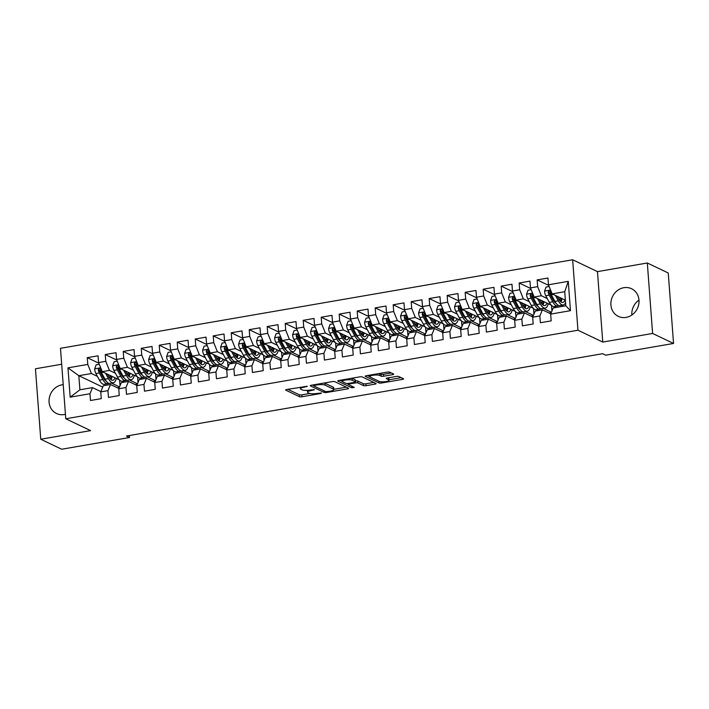 <?xml version="1.0" encoding="UTF-8"?>
<svg xmlns="http://www.w3.org/2000/svg" width="709" height="709" viewBox="0 0 709 709"><rect width="100%" height="100%" fill="white"/><g stroke="black" fill="none" stroke-linecap="round" stroke-linejoin="round"><path stroke-width="1.06" d="M307.316 386.281L286.782 389.48A1.932 0.452 175.7 0 0 285.621 389.985A1.932 0.452 175.7 0 0 285.771 390.154L299.473 396.694A1.932 0.452 175.7 0 0 302.007 396.756L320.769 393.504L321.478 393.043L317.277 393.415A6.168 1.453 175.7 0 1 309.186 393.229L308.052 392.689A6.168 1.453 175.7 0 1 307.546 392.174A6.168 1.453 175.7 0 1 311.269 390.544L314.397 389.658L310.196 390.039A6.168 1.453 175.7 0 1 302.114 389.853L300.971 389.303A6.168 1.453 175.7 0 1 300.465 388.789A6.168 1.453 175.7 0 1 304.188 387.167L307.316 386.281M623.831 287.694A15.323 13.781 -64.5 0 0 611.158 300.722A15.323 13.781 -64.5 0 0 618.345 316.382A15.323 13.781 -64.5 0 0 626.065 317.402A15.323 13.781 -64.5 0 0 638.738 304.383A15.323 13.781 -64.5 0 0 631.551 288.723A15.323 13.781 -64.5 0 0 623.831 287.694M638.986 300.084A15.323 13.781 -64.5 0 0 631.852 315.018M63.216 384.677A15.323 13.781 -64.5 0 0 61.993 384.827A15.323 13.781 -64.5 0 0 49.329 397.855A15.323 13.781 -64.5 0 0 56.507 413.515A15.323 13.781 -64.5 0 0 64.227 414.535A15.323 13.781 -64.5 0 0 65.441 414.269M392.564 374.68A1.932 0.452 175.7 0 0 393.734 374.175A1.932 0.452 175.7 0 0 393.575 374.015L389.728 372.181A1.932 0.452 175.7 0 0 387.203 372.119L366.358 375.726A1.932 0.452 175.7 0 0 365.197 376.231A1.932 0.452 175.7 0 0 365.357 376.39L379.058 382.94A1.932 0.452 175.7 0 0 381.584 382.993L402.428 379.395A1.932 0.452 175.7 0 0 403.589 378.881A1.932 0.452 175.7 0 0 403.43 378.721L398.786 376.506A1.932 0.452 175.7 0 0 396.26 376.444L387.336 377.986A1.932 0.452 175.7 0 0 386.175 378.5A1.932 0.452 175.7 0 0 386.334 378.659L388.638 379.758A5.158 1.214 175.7 0 1 389.055 380.184A5.158 1.214 175.7 0 1 384.996 381.69A5.158 1.214 175.7 0 1 379.191 381.389L370.169 377.082A5.158 1.214 175.7 0 1 369.743 376.656A5.158 1.214 175.7 0 1 373.811 375.158A5.158 1.214 175.7 0 1 379.616 375.451L381.123 376.169A1.932 0.452 175.7 0 0 383.649 376.222L392.564 374.68L392.476 373.492M652.608 333.46L647.317 262.995L597.465 271.618L602.765 342.075L652.608 333.46L673.55 343.457L605.708 355.182L602.606 353.702L126.432 436.026L129.534 437.506L129.384 435.512M602.765 342.075L577.95 330.226L65.777 418.771L60.487 348.305L572.65 259.76L577.95 330.226M61.683 364.24L35.45 368.777L40.75 439.234L90.592 430.62L65.777 418.771M40.75 439.234L61.683 449.24L129.534 437.506M334.79 381.672A1.932 0.452 175.7 0 0 332.264 381.619L311.419 385.217A1.932 0.452 175.7 0 0 310.258 385.731A1.932 0.452 175.7 0 0 310.418 385.891L324.119 392.432A1.932 0.452 175.7 0 0 326.645 392.494L347.49 388.887A1.932 0.452 175.7 0 0 348.651 388.381A1.932 0.452 175.7 0 0 348.491 388.222L334.79 381.672M338.893 380.476L359.738 376.869A1.932 0.452 175.7 0 1 362.264 376.931L375.965 383.472A1.932 0.452 175.7 0 1 376.116 383.631A1.932 0.452 175.7 0 1 374.955 384.136L366.039 385.678A1.932 0.452 175.7 0 1 363.513 385.625L357.956 382.966A1.932 0.452 175.7 0 0 355.422 382.913L349.51 383.932A1.932 0.452 175.7 0 0 348.349 384.446A1.932 0.452 175.7 0 0 348.5 384.606L354.287 387.371L351.815 387.796L337.883 381.141A1.932 0.452 175.7 0 1 337.732 380.981A1.932 0.452 175.7 0 1 338.893 380.476M102.734 387.114L78.841 375.699L79.904 389.79L70.173 397.173L89.972 393.752L90.477 400.514L101.272 398.644L100.767 391.882L107.963 390.641L108.477 397.403L119.272 395.533L118.757 388.771L125.963 387.531L126.468 394.293L137.262 392.423L136.757 385.661L143.954 384.42L144.468 391.182L155.262 389.312L154.757 382.55L161.953 381.309L162.458 388.071L173.262 386.201L172.748 379.439L179.944 378.198L180.458 384.96L191.253 383.09L190.748 376.328L197.944 375.088L198.449 381.85L209.252 379.98L208.738 373.218L215.944 371.977L216.449 378.73L227.243 376.869L226.738 370.107L233.935 368.866L234.449 375.619L245.243 373.758L244.738 366.996L251.934 365.755L252.439 372.509L263.234 370.647L262.729 363.885L269.925 362.645L270.439 369.398L281.234 367.537L280.729 360.775L287.925 359.525L288.43 366.287L299.233 364.426L298.719 357.664L305.916 356.414L306.43 363.176L317.224 361.315L316.719 354.553L323.916 353.304L324.421 360.066L335.224 358.205L334.71 351.442L341.915 350.193L342.42 356.955L353.215 355.085L352.71 348.332L359.906 347.082L360.42 353.844L371.215 351.974L370.71 345.221L377.906 343.971L378.411 350.733L389.206 348.863L388.7 342.11L395.897 340.861L396.411 347.623L407.205 345.753L406.7 338.999L413.896 337.75L414.402 344.512L425.205 342.642L424.691 335.88L431.896 334.639L432.401 341.401L443.196 339.531L442.691 332.769L449.887 331.528L450.392 338.29L461.196 336.421L460.682 329.658L467.887 328.418L468.392 335.18L479.187 333.31L478.681 326.548L485.878 325.307L486.392 332.069L497.186 330.199L496.681 323.437L503.877 322.196L504.383 328.958L515.186 327.088L514.672 320.326L521.868 319.085L522.382 325.848L533.177 323.978L532.672 317.215L539.868 315.975L540.373 322.737L551.177 320.867L550.663 314.105L553.197 307.972L565.791 305.792L564.736 291.7L552.134 293.881L565.374 300.199M70.173 397.173L67.967 367.847L87.765 364.426L91.434 373.528L97.408 376.373M98.817 363.185L87.251 357.664L87.765 364.426M87.251 357.664L98.055 355.803L98.56 362.556L105.756 361.315L109.434 370.417L115.399 373.262M116.808 360.075L105.251 354.553L105.756 361.315M105.251 354.553L116.046 352.683L116.56 359.445L123.756 358.205L127.434 367.306L133.398 370.151M134.807 356.964L123.251 351.442L123.756 358.205M123.251 351.442L134.045 349.572L134.55 356.335L141.747 355.094L145.425 364.187L151.389 367.04M152.798 353.853L141.242 348.332L141.747 355.094M141.242 348.332L152.036 346.462L152.55 353.224L159.747 351.983L163.424 361.076L169.389 363.93M170.798 350.742L159.241 345.221L159.747 351.983M159.241 345.221L170.036 343.351L170.541 350.113L177.746 348.872L181.415 357.965L187.38 360.819M188.798 347.632L177.232 342.11L177.746 348.872M177.232 342.11L188.036 340.24L188.541 347.002L195.737 345.762L199.415 354.854L205.38 357.708M206.789 344.521L195.232 338.999L195.737 345.762M195.232 338.999L206.027 337.129L206.541 343.892L213.737 342.651L217.406 351.744L223.379 354.597M224.788 341.41L213.223 335.889L213.737 342.651M213.223 335.889L224.026 334.019L224.531 340.781L231.728 339.54L235.406 348.633L241.37 351.487M242.779 338.299L231.223 332.778L231.728 339.54M231.223 332.778L242.017 330.908L242.531 337.67L249.728 336.421L253.405 345.522L259.37 348.376M260.779 335.189L249.222 329.667L249.728 336.421M249.222 329.667L260.017 327.797L260.522 334.559L267.727 333.31L271.396 342.412L277.361 345.265M278.77 332.069L267.213 326.557L267.727 333.31M267.213 326.557L278.017 324.687L278.522 331.449L285.718 330.199L289.396 339.301L295.361 342.155M296.77 328.958L285.213 323.446L285.718 330.199M285.213 323.446L296.007 321.576L296.513 328.338L303.718 327.088L307.387 336.19L313.351 339.035M314.769 325.848L303.204 320.335L303.718 327.088M303.204 320.335L314.007 318.465L314.512 325.227L321.709 323.978L325.387 333.079L331.351 335.924M332.76 322.737L321.204 317.215L321.709 323.978M321.204 317.215L331.998 315.354L332.512 322.116L339.708 320.867L343.378 329.969L349.351 332.813M350.76 319.626L339.194 314.105L339.708 320.867M339.194 314.105L349.998 312.244L350.503 319.006L357.699 317.756L361.377 326.858L367.342 329.703M368.751 316.515L357.194 310.994L357.699 317.756M357.194 310.994L367.989 309.133L368.503 315.895L375.699 314.645L379.377 323.747L385.341 326.592M386.751 313.405L375.194 307.883L375.699 314.645M375.194 307.883L385.988 306.022L386.494 312.775L393.699 311.535L397.368 320.636L403.332 323.481M404.742 310.294L393.185 304.773L393.699 311.535M393.185 304.773L403.988 302.911L404.493 309.665L411.69 308.424L415.368 317.526L421.332 320.371M422.741 307.183L411.185 301.662L411.69 308.424M411.185 301.662L421.979 299.801L422.484 306.554L429.689 305.313L433.359 314.415L439.332 317.26M440.741 304.072L429.175 298.551L429.689 305.313M429.175 298.551L439.979 296.69L440.484 303.443L447.68 302.202L451.358 311.304L457.323 314.149M458.732 300.962L447.175 295.44L447.68 302.202M447.175 295.44L457.97 293.57L458.484 300.332L465.68 299.092L469.349 308.193L475.322 311.038M476.732 297.851L465.166 292.33L465.68 299.092M465.166 292.33L475.969 290.46L476.475 297.222L483.671 295.981L487.349 305.074L493.313 307.928M494.722 294.74L483.166 289.219L483.671 295.981M483.166 289.219L493.96 287.349L494.474 294.111L501.671 292.87L505.349 301.963L511.313 304.817M512.722 291.629L501.166 286.108L501.671 292.87M501.166 286.108L511.96 284.238L512.465 291L519.67 289.759L523.339 298.852L529.304 301.706M530.713 288.519L519.156 282.997L519.67 289.759M519.156 282.997L529.96 281.127L530.465 287.889L537.661 286.649L541.339 295.742L547.304 298.595M548.713 285.408L537.156 279.887L537.661 286.649M537.156 279.887L547.951 278.017L548.465 284.779L568.255 281.358L570.461 310.684L550.663 314.105M550.778 313.839L542.394 309.833L535.198 311.083L532.672 317.215M539.868 315.975L542.394 309.833M548.465 284.779L552.134 293.881M568.255 281.358L564.736 291.7M532.778 316.95L524.403 312.944L517.207 314.193L514.672 320.326M521.868 319.085L524.403 312.944M554.535 302.052L555.528 302.521M561.377 305.313L563.283 306.226M541.339 295.742L534.143 296.991L551.283 305.171M554.172 306.554L556.086 307.467M530.465 287.889L534.143 296.991M514.787 320.06L506.403 316.063L499.207 317.304L496.681 323.437M503.877 322.196L506.403 316.063M551.247 312.696L549.147 313.059M536.536 305.162L537.528 305.632M543.378 308.424L551.425 312.27M523.339 298.852L516.143 300.102L533.283 308.291M536.181 309.665L538.087 310.577M512.465 291L516.143 300.102M496.787 323.171L488.412 319.174L481.207 320.415L478.681 326.548M485.878 325.307L488.412 319.174M533.248 315.806L531.147 316.17M518.545 308.273L519.529 308.743M525.387 311.535L533.425 315.381M505.349 301.963L498.143 303.213L515.292 311.402M518.182 312.784L520.096 313.688M494.474 294.111L498.143 303.213M478.788 326.282L470.413 322.285L463.216 323.526L460.682 329.658M467.887 328.418L470.413 322.285M515.257 318.917L513.148 319.28M500.545 311.384L501.538 311.854M507.387 314.645L515.434 318.492M487.349 305.074L480.153 306.323L497.293 314.512M500.191 315.895L502.096 316.808M476.475 297.222L480.153 306.323M460.797 329.393L452.413 325.396L445.217 326.636L442.691 332.769M449.887 331.528L452.413 325.396M497.257 322.028L495.157 322.391M482.554 314.495L483.538 314.964M489.387 317.756L497.434 321.602M469.349 308.193L462.153 309.434L479.302 317.623M482.191 319.006L484.105 319.919M458.484 300.332L462.153 309.434M442.797 332.503L434.422 328.506L427.226 329.747L424.691 335.88M431.896 334.639L434.422 328.506M479.266 325.139L477.157 325.502M464.555 317.605L465.547 318.075M471.396 320.867L479.444 324.713M451.358 311.304L444.162 312.545L461.302 320.734M464.2 322.116L466.105 323.029M440.484 303.443L444.162 312.545M424.806 335.614L416.422 331.617L409.226 332.858L406.7 338.999M413.896 337.75L416.422 331.617M461.267 328.249L459.166 328.613M446.564 320.716L447.547 321.186A12.478 4.6 80.2 0 1 447.37 321.496M453.397 323.978L461.444 327.824M433.359 314.415L426.162 315.656L443.302 323.845M446.2 325.227L448.115 326.14M422.484 306.554L426.162 315.656M406.806 338.725L398.431 334.728L391.235 335.969L388.7 342.11M395.897 340.861L398.431 334.728M443.267 331.36L441.166 331.723M428.564 323.827L429.557 324.297A12.478 4.6 80.2 0 1 429.37 324.607M435.406 327.088L443.444 330.935M415.368 317.526L408.171 318.766L425.311 326.955M428.201 328.338L430.115 329.251M404.493 309.665L408.171 318.766M388.816 341.835L380.432 337.839L373.235 339.079L370.71 345.221M377.906 343.971L380.432 337.839M425.276 334.471L423.176 334.834M410.564 326.938L411.557 327.407M417.406 330.199L425.453 334.045M397.368 320.636L390.172 321.877L407.312 330.066M410.21 331.449L412.115 332.361M386.494 312.775L390.172 321.877M370.816 344.946L362.441 340.949L355.236 342.19L352.71 348.332M359.906 347.082L362.441 340.949M407.276 337.581L405.176 337.945M392.573 330.048L393.557 330.518M399.415 333.319L407.453 337.156M379.377 323.747L372.172 324.988L389.321 333.177M392.21 334.559L394.124 335.472M368.503 315.895L372.172 324.988M352.816 348.057L344.441 344.06L337.245 345.301L334.71 351.442M341.915 350.193L344.441 344.06M389.285 340.692L387.176 341.056M374.574 333.159L375.566 333.629M381.415 336.429L389.463 340.267M361.377 326.858L354.181 328.099L371.321 336.288M374.219 337.67L376.124 338.583M350.503 319.006L354.181 328.099M334.825 351.177L326.441 347.171L319.245 348.411L316.719 354.553M323.916 353.304L326.441 347.171M371.286 343.803L369.185 344.166M356.583 336.27L357.566 336.74M363.416 339.54L371.463 343.378M343.378 329.969L336.181 331.209L353.33 339.398M356.219 340.781L358.134 341.694M332.512 322.116L336.181 331.209M316.826 354.287L308.45 350.281L301.254 351.522L298.719 357.664M305.916 356.414L308.45 350.281M353.295 346.914L351.185 347.286M338.583 339.381L339.576 339.85M345.425 342.651L353.472 346.488M325.387 333.079L318.19 334.32L335.33 342.509M338.22 343.892L340.134 344.804M314.512 325.227L318.19 334.32M298.835 357.398L290.451 353.392L283.254 354.642L280.729 360.775M287.925 359.525L290.451 353.392M335.295 350.033L333.195 350.397M320.592 342.491L321.576 342.961M327.425 345.762L335.472 349.599M307.387 336.19L300.191 337.431L317.331 345.62M320.229 347.002L322.134 347.915M296.513 328.338L300.191 337.431M280.835 360.509L272.46 356.503L265.255 357.753L262.729 363.885M269.925 362.645L272.46 356.503M317.295 353.144L315.195 353.507M302.592 345.602L303.585 346.081M309.434 348.872L317.472 352.71M289.396 339.301L282.2 340.542L299.34 348.731M302.229 350.113L304.143 351.026M278.522 331.449L282.2 340.542M262.844 363.62L254.46 359.614L247.264 360.863L244.738 366.996M251.934 365.755L254.46 359.614M299.304 356.255L297.204 356.618M284.593 348.713L285.585 349.191M291.434 351.983L299.482 355.821M271.396 342.412L264.2 343.661L281.34 351.841M284.238 353.224L286.144 354.137M260.522 334.559L264.2 343.661M244.844 366.73L236.469 362.724L229.264 363.974L226.738 370.107M233.935 368.866L236.469 362.724M281.305 359.366L279.204 359.729M266.602 351.824L267.585 352.302A12.478 4.6 80.2 0 1 267.408 352.612M273.444 355.094L281.482 358.931M253.405 345.522L246.2 346.772L263.349 354.952M266.238 356.335L268.153 357.247M242.531 337.67L246.2 346.772M226.845 369.841L218.469 365.835L211.273 367.085L208.738 373.218M215.944 371.977L218.469 365.835M263.314 362.476L261.204 362.84M248.602 354.934L249.595 355.413M255.444 358.205L263.491 362.042M235.406 348.633L228.209 349.883L245.349 358.063M248.247 359.445L250.153 360.358M224.531 340.781L228.209 349.883M208.854 372.952L200.47 368.946L193.273 370.195L190.748 376.328M197.944 375.088L200.47 368.946M245.314 365.587L243.214 365.95M230.611 358.045L231.595 358.524M237.444 361.315L245.491 365.153M217.406 351.744L210.21 352.993L227.359 361.173M230.248 362.556L232.162 363.469M206.541 343.892L210.21 352.993M190.854 376.062L182.479 372.057L175.283 373.306L172.748 379.439M179.944 378.198L182.479 372.057M227.323 368.698L225.214 369.061M212.611 361.156L213.604 361.634M219.453 364.426L227.5 368.272M199.415 354.854L192.219 356.104L209.359 364.284M212.248 365.667L214.162 366.58M188.541 347.002L192.219 356.104M172.863 379.173L164.479 375.167L157.283 376.417L154.757 382.55M161.953 381.309L164.479 375.167M209.323 371.808L207.223 372.172M194.62 364.275L195.604 364.745M201.453 367.537L209.501 371.383M181.415 357.965L174.219 359.215L191.359 367.404M194.257 368.777L196.163 369.69M170.541 350.113L174.219 359.215M154.863 382.284L146.488 378.287L139.283 379.528L136.757 385.661M143.954 384.42L146.488 378.287M191.324 374.919L189.223 375.283M176.621 367.386L177.613 367.856A12.478 4.6 80.2 0 1 177.427 368.166M183.463 370.647L191.501 374.494M163.424 361.076L156.219 362.326L173.368 370.515M176.257 371.888L178.172 372.801M152.55 353.224L156.219 362.326M136.872 385.395L128.489 381.398L121.292 382.638L118.757 388.771M125.963 387.531L128.489 381.398M173.333 378.03L171.232 378.393M158.621 370.497L159.614 370.967M165.463 373.758L173.51 377.605M145.425 364.187L138.228 365.436L155.368 373.625M158.267 375.008L160.172 375.912M134.55 356.335L138.228 365.436M118.873 388.505L110.498 384.508L103.292 385.749L100.767 391.882M107.963 390.641L110.498 384.508M155.333 381.141L153.233 381.504M140.63 373.608L141.614 374.077M147.463 376.869L155.51 380.715M127.434 367.306L120.229 368.547L137.378 376.736M140.267 378.119L142.181 379.031M116.56 359.445L120.229 368.547M100.873 391.616L92.498 387.619L79.904 389.79M89.972 393.752L92.498 387.619M137.342 384.251L135.233 384.615M122.63 376.718L123.623 377.188M129.472 379.98L137.519 383.826M109.434 370.417L102.238 371.658L119.378 379.847M122.276 381.229L124.181 382.142M98.56 362.556L102.238 371.658M673.55 343.457L668.25 272.992L647.317 262.995M597.465 271.618L572.65 259.76M119.342 387.362L117.242 387.726M104.64 379.829L105.623 380.299A12.478 4.6 80.2 0 1 105.446 380.609M111.473 383.09L119.52 386.937M91.434 373.528L78.841 375.699L67.967 367.847M551.921 311.056L551.496 305.393M533.93 314.167L533.505 308.504M515.93 317.277L515.505 311.614M497.931 320.388L497.505 314.725M479.94 323.499L479.514 317.836M461.94 326.61L461.515 320.947M443.949 329.72L443.524 324.057M425.949 332.831L425.524 327.168M407.959 335.942L407.524 330.279M389.959 339.053L389.533 333.39M371.959 342.172L371.534 336.5M353.968 345.283L353.543 339.611M335.969 348.394L335.543 342.722M317.978 351.504L317.552 345.832M299.978 354.615L299.553 348.952M281.987 357.726L281.553 352.063M263.987 360.837L263.562 355.174M245.988 363.947L245.562 358.284M227.997 367.058L227.571 361.395M209.997 370.169L209.572 364.506M192.006 373.28L191.581 367.617M174.006 376.39L173.581 370.727M156.007 379.501L155.581 373.838M138.016 382.612L137.59 376.949M120.016 385.723L119.591 380.059M565.791 305.792L570.461 310.684M287.836 389.303L299.331 394.789A1.932 0.452 175.7 0 0 301.866 394.851L309.86 393.468M333.788 389.33L346.293 387.167M312.474 385.04L313.608 385.581M314.433 385.395L313.724 385.864L325.75 391.607L330.084 391.208A6.168 1.453 175.7 0 0 333.806 389.578A6.168 1.453 175.7 0 0 333.301 389.064L325.077 385.138A6.168 1.453 175.7 0 0 316.994 384.952L314.433 385.395L314.379 384.712M333.806 389.578L333.655 387.672A6.168 1.453 175.7 0 0 333.159 387.158L333.301 389.064M324.261 383.002A6.168 1.453 175.7 0 1 324.935 383.232L333.159 387.158M373.758 382.417L365.897 383.782L366.039 385.678M355.448 380.981A1.932 0.452 175.7 0 1 357.806 381.07L363.363 383.72A1.932 0.452 175.7 0 0 365.897 383.782M348.332 384.296L346.719 383.525M351.85 378.234A5.158 1.214 175.7 0 1 352.045 378.314L352.187 380.219A5.158 1.214 175.7 0 0 346.373 379.918A5.158 1.214 175.7 0 0 342.314 381.424L339.948 380.29M342.199 379.9L342.314 381.424A5.158 1.214 175.7 0 0 342.739 381.85L345.912 383.365A1.932 0.452 175.7 0 0 348.438 383.427L354.358 382.399A1.932 0.452 175.7 0 0 355.519 381.894A1.932 0.452 175.7 0 0 355.369 381.734L352.187 380.219M355.519 381.894L355.377 379.989A1.932 0.452 175.7 0 0 355.218 379.829L355.369 381.734M352.045 378.314L355.218 379.829M379.324 373.483A5.158 1.214 175.7 0 1 379.475 373.546L380.981 374.263A1.932 0.452 175.7 0 0 383.507 374.325L391.368 372.961M389.055 380.184L388.913 378.287A5.158 1.214 175.7 0 0 388.497 377.853L388.638 379.758M389.028 379.776L401.223 377.667M367.413 375.54L369.743 376.656L369.637 375.158M99.269 364.302L96.149 364.843L94.643 368.964A5.211 1.923 80.2 0 0 95.875 373.528L99.428 380.148A15.031 5.548 80.2 0 0 104.329 384.331L107.75 383.737A15.031 5.548 80.2 0 0 108.778 383.259M105.561 373.244L108.424 378.588A15.031 5.548 80.2 0 0 113.325 382.771A15.031 5.548 80.2 0 0 116.311 378.384M107.396 374.122L108.823 376.78A12.478 4.6 80.2 0 0 112.891 380.254A12.478 4.6 80.2 0 0 115.044 377.773M113.325 382.771L109.904 383.365A15.031 5.548 -99.8 0 1 105.003 379.182L101.458 372.562A5.211 1.923 -99.8 0 1 100.421 369.469L99.047 368.494L98.259 369.841A5.211 1.923 80.2 0 0 99.295 372.934L102.849 379.554A15.031 5.548 80.2 0 0 107.75 383.737M110.728 379.386A15.031 5.548 80.2 0 0 111.18 375.93M110.117 375.416A12.478 4.6 -99.8 0 1 109.647 378.136M106.182 381.061A12.478 4.6 -99.8 0 1 103.248 377.746L99.694 371.126A2.65 0.975 -99.8 0 1 99.375 370.373L98.259 369.841M111.021 379.643A12.478 4.6 80.2 0 0 112.111 376.373M117.26 361.191L114.149 361.732L112.634 365.844A5.211 1.923 80.2 0 0 113.874 370.417L117.428 377.037A15.031 5.548 80.2 0 0 122.32 381.22L125.741 380.627A15.031 5.548 80.2 0 0 126.769 380.148M123.552 370.133L126.424 375.478A15.031 5.548 80.2 0 0 131.325 379.661A15.031 5.548 80.2 0 0 134.311 375.274M125.387 371.011L126.822 373.67A12.478 4.6 80.2 0 0 130.89 377.144A12.478 4.6 80.2 0 0 133.035 374.662M131.325 379.661L127.904 380.254A15.031 5.548 -99.8 0 1 123.003 376.071L119.449 369.451A5.211 1.923 -99.8 0 1 118.412 366.358L117.047 365.383L116.258 366.73A5.211 1.923 80.2 0 0 117.295 369.823L120.84 376.444A15.031 5.548 80.2 0 0 125.741 380.627M128.719 376.275A15.031 5.548 80.2 0 0 129.171 372.819M128.107 372.305A12.478 4.6 -99.8 0 1 127.647 375.026M124.181 377.95A12.478 4.6 -99.8 0 1 121.239 374.636L117.685 368.015A2.65 0.975 -99.8 0 1 117.375 367.262L116.258 366.73M129.02 376.532A12.478 4.6 80.2 0 0 130.11 373.262M135.259 358.08L132.14 358.621L130.633 362.733A5.211 1.923 80.2 0 0 131.865 367.306L135.419 373.927A15.031 5.548 80.2 0 0 140.32 378.11L143.741 377.516A15.031 5.548 80.2 0 0 144.769 377.037M141.552 367.023L144.414 372.367A15.031 5.548 80.2 0 0 149.315 376.55A15.031 5.548 80.2 0 0 152.302 372.154M143.386 367.9L144.813 370.559A12.478 4.6 80.2 0 0 148.881 374.033A12.478 4.6 80.2 0 0 151.035 371.551M149.315 376.55L145.894 377.144A15.031 5.548 -99.8 0 1 141.002 372.961L137.449 366.34A5.211 1.923 -99.8 0 1 136.412 363.247L135.047 362.272L134.249 363.62A5.211 1.923 80.2 0 0 135.286 366.713L138.84 373.333A15.031 5.548 80.2 0 0 143.741 377.516M146.719 373.164A15.031 5.548 80.2 0 0 147.171 369.708M146.107 369.194A12.478 4.6 -99.8 0 1 145.646 371.915M142.172 374.839A12.478 4.6 -99.8 0 1 139.239 371.525L135.685 364.905A2.65 0.975 -99.8 0 1 135.366 364.151L134.249 363.62M147.02 373.421A12.478 4.6 80.2 0 0 148.101 370.151M153.25 354.97L150.14 355.51L148.624 359.623A5.211 1.923 80.2 0 0 149.865 364.196L153.419 370.807A15.031 5.548 80.2 0 0 158.32 374.999L161.732 374.405A15.031 5.548 80.2 0 0 162.76 373.927M159.543 363.912L162.414 369.256A15.031 5.548 80.2 0 0 167.315 373.439A15.031 5.548 80.2 0 0 170.302 369.043M161.386 364.789L162.813 367.448A12.478 4.6 80.2 0 0 166.881 370.922A12.478 4.6 80.2 0 0 169.034 368.441M167.315 373.439L163.894 374.033A15.031 5.548 -99.8 0 1 158.993 369.85L155.439 363.23A5.211 1.923 -99.8 0 1 154.411 360.137L153.038 359.162L152.249 360.509A5.211 1.923 80.2 0 0 153.286 363.602L156.84 370.222A15.031 5.548 80.2 0 0 161.732 374.405M164.71 370.054A15.031 5.548 80.2 0 0 165.17 366.597M164.098 366.083A12.478 4.6 -99.8 0 1 163.637 368.804M160.172 371.729A12.478 4.6 -99.8 0 1 157.23 368.414L153.685 361.794A2.65 0.975 -99.8 0 1 153.366 361.041L152.249 360.509M165.011 370.311A12.478 4.6 80.2 0 0 166.101 367.04M171.25 351.859L168.139 352.391L166.624 356.512A5.211 1.923 80.2 0 0 167.856 361.085L171.41 367.696A15.031 5.548 80.2 0 0 176.311 371.888L179.732 371.294A15.031 5.548 80.2 0 0 180.76 370.816M177.542 360.801L180.414 366.145A15.031 5.548 80.2 0 0 185.306 370.328A15.031 5.548 80.2 0 0 188.302 365.933M179.377 361.679L180.804 364.337A12.478 4.6 80.2 0 0 184.872 367.811A12.478 4.6 80.2 0 0 187.025 365.33M185.306 370.328L181.894 370.922A15.031 5.548 -99.8 0 1 176.993 366.739L173.439 360.119A5.211 1.923 -99.8 0 1 172.402 357.026L171.037 356.051L170.249 357.398A5.211 1.923 80.2 0 0 171.277 360.491L174.831 367.111A15.031 5.548 80.2 0 0 179.732 371.294M182.709 366.943A15.031 5.548 80.2 0 0 183.161 363.487M182.098 362.973A12.478 4.6 -99.8 0 1 181.637 365.693M178.163 368.618A12.478 4.6 -99.8 0 1 175.229 365.303L171.675 358.683A2.65 0.975 -99.8 0 1 171.356 357.93L170.249 357.398M183.011 367.2A12.478 4.6 80.2 0 0 184.092 363.93M189.241 348.748L186.13 349.28L184.615 353.401A5.211 1.923 80.2 0 0 185.855 357.974L189.409 364.586A15.031 5.548 80.2 0 0 194.31 368.777L197.722 368.184A15.031 5.548 80.2 0 0 198.759 367.705M195.533 357.69L198.405 363.035A15.031 5.548 80.2 0 0 203.306 367.218A15.031 5.548 80.2 0 0 206.292 362.822M197.377 358.568L198.804 361.227A12.478 4.6 80.2 0 0 202.871 364.701A12.478 4.6 80.2 0 0 205.025 362.219M203.306 367.218L199.885 367.811A15.031 5.548 -99.8 0 1 194.984 363.628L191.439 357.008A5.211 1.923 -99.8 0 1 190.402 353.915L189.028 352.94L188.239 354.287A5.211 1.923 80.2 0 0 189.276 357.38L192.83 364.001A15.031 5.548 80.2 0 0 197.722 368.184M200.7 363.832A15.031 5.548 80.2 0 0 201.161 360.376M200.089 359.862A12.478 4.6 -99.8 0 1 199.628 362.583M196.163 365.507A12.478 4.6 -99.8 0 1 193.229 362.193L189.675 355.572A2.65 0.975 -99.8 0 1 189.356 354.819L188.239 354.287M201.001 364.089A12.478 4.6 80.2 0 0 202.092 360.819M207.241 345.637L204.13 346.169L202.614 350.29A5.211 1.923 80.2 0 0 203.855 354.863L207.4 361.475A15.031 5.548 80.2 0 0 212.301 365.658L215.722 365.073A15.031 5.548 80.2 0 0 216.75 364.594M213.533 354.58L216.405 359.924A15.031 5.548 80.2 0 0 221.305 364.107A15.031 5.548 80.2 0 0 224.292 359.711M215.368 355.457L216.803 358.116A12.478 4.6 80.2 0 0 220.862 361.59A12.478 4.6 80.2 0 0 223.016 359.108M221.305 364.107L217.885 364.701A15.031 5.548 -99.8 0 1 212.984 360.509L209.43 353.897A5.211 1.923 -99.8 0 1 208.393 350.804L207.028 349.829L206.239 351.177A5.211 1.923 80.2 0 0 207.267 354.27L210.821 360.89A15.031 5.548 80.2 0 0 215.722 365.073M218.7 360.721A15.031 5.548 80.2 0 0 219.152 357.265M218.088 356.751A12.478 4.6 -99.8 0 1 217.628 359.472M214.162 362.396A12.478 4.6 -99.8 0 1 211.22 359.082L207.666 352.462A2.65 0.975 -99.8 0 1 207.356 351.708L206.239 351.177M219.001 360.978A12.478 4.6 80.2 0 0 220.082 357.708M225.24 342.527L222.121 343.059L220.614 347.18A5.211 1.923 80.2 0 0 221.846 351.753L225.4 358.364A15.031 5.548 80.2 0 0 230.301 362.547L233.722 361.962A15.031 5.548 80.2 0 0 234.75 361.484M231.533 351.469L234.395 356.813A15.031 5.548 80.2 0 0 239.296 360.996A15.031 5.548 80.2 0 0 242.283 356.6M233.367 352.346L234.794 355.005A12.478 4.6 80.2 0 0 238.862 358.479A12.478 4.6 80.2 0 0 241.016 355.998M239.296 360.996L235.875 361.59A15.031 5.548 -99.8 0 1 230.983 357.398L227.429 350.787A5.211 1.923 -99.8 0 1 226.393 347.694L225.019 346.719L224.23 348.066A5.211 1.923 80.2 0 0 225.267 351.159L228.821 357.779A15.031 5.548 80.2 0 0 233.722 361.962M236.7 357.611A15.031 5.548 80.2 0 0 237.152 354.146M236.088 353.64A12.478 4.6 -99.8 0 1 235.627 356.361M232.153 359.277A12.478 4.6 -99.8 0 1 229.22 355.971L225.666 349.351A2.65 0.975 -99.8 0 1 225.347 348.598L224.23 348.066M236.992 357.868A12.478 4.6 80.2 0 0 238.082 354.597M243.231 339.416L240.121 339.948L238.605 344.069A5.211 1.923 80.2 0 0 239.846 348.633L243.4 355.253A15.031 5.548 80.2 0 0 248.292 359.436L251.713 358.851A15.031 5.548 80.2 0 0 252.741 358.373M249.524 348.358L252.395 353.702A15.031 5.548 80.2 0 0 257.296 357.885A15.031 5.548 80.2 0 0 260.283 353.49M251.367 349.236L252.794 351.894A12.478 4.6 80.2 0 0 256.862 355.369A12.478 4.6 80.2 0 0 259.007 352.887M257.296 357.885L253.875 358.479A15.031 5.548 -99.8 0 1 248.974 354.287L245.42 347.676A5.211 1.923 -99.8 0 1 244.392 344.583L243.019 343.608L242.23 344.955A5.211 1.923 80.2 0 0 243.267 348.048L246.812 354.668A15.031 5.548 80.2 0 0 251.713 358.851M254.691 354.5A15.031 5.548 80.2 0 0 255.143 351.035M254.079 350.53A12.478 4.6 -99.8 0 1 253.618 353.25M250.153 356.166A12.478 4.6 -99.8 0 1 247.211 352.86L243.657 346.24A2.65 0.975 -99.8 0 1 243.347 345.487L242.23 344.955M254.992 354.757A12.478 4.6 80.2 0 0 256.082 351.487M261.231 336.296L258.111 336.837L256.605 340.958A5.211 1.923 80.2 0 0 257.837 345.522L261.391 352.143A15.031 5.548 80.2 0 0 266.292 356.326L269.712 355.741A15.031 5.548 80.2 0 0 270.741 355.262M267.523 345.239L270.386 350.592A15.031 5.548 80.2 0 0 275.287 354.775A15.031 5.548 80.2 0 0 278.274 350.379M269.358 346.125L270.785 348.784A12.478 4.6 80.2 0 0 274.853 352.258A12.478 4.6 80.2 0 0 277.006 349.776M275.287 354.775L271.866 355.36A15.031 5.548 -99.8 0 1 266.974 351.177L263.42 344.565A5.211 1.923 -99.8 0 1 262.383 341.472L261.018 340.497L260.221 341.844A5.211 1.923 80.2 0 0 261.258 344.937L264.812 351.549A15.031 5.548 80.2 0 0 269.712 355.741M272.69 351.389A15.031 5.548 80.2 0 0 273.142 347.924M272.079 347.419A12.478 4.6 -99.8 0 1 271.618 350.14M268.144 353.055A12.478 4.6 -99.8 0 1 265.21 349.75L261.656 343.129A2.65 0.975 -99.8 0 1 261.337 342.376L260.221 341.844M272.992 351.646A12.478 4.6 80.2 0 0 274.073 348.376M279.222 333.186L276.111 333.726L274.596 337.847A5.211 1.923 80.2 0 0 275.836 342.412L279.39 349.032A15.031 5.548 80.2 0 0 284.291 353.215L287.703 352.63A15.031 5.548 80.2 0 0 288.731 352.151M285.514 342.128L288.386 347.481A15.031 5.548 80.2 0 0 293.287 351.664A15.031 5.548 80.2 0 0 296.273 347.268M287.358 343.005L288.785 345.673A12.478 4.6 80.2 0 0 292.852 349.147A12.478 4.6 80.2 0 0 295.006 346.666M293.287 351.664L289.866 352.249A15.031 5.548 -99.8 0 1 284.965 348.066L281.411 341.454A5.211 1.923 -99.8 0 1 280.383 338.353L279.009 337.387L278.22 338.734A5.211 1.923 80.2 0 0 279.257 341.827L282.811 348.438A15.031 5.548 80.2 0 0 287.703 352.63M290.681 348.279A15.031 5.548 80.2 0 0 291.142 344.813M290.07 344.308A12.478 4.6 -99.8 0 1 289.609 347.029M286.144 349.945A12.478 4.6 -99.8 0 1 283.201 346.639L279.656 340.019A2.65 0.975 -99.8 0 1 279.337 339.265L278.22 338.734M290.982 348.536A12.478 4.6 80.2 0 0 292.073 345.265M297.222 330.075L294.111 330.616L292.595 334.737A5.211 1.923 80.2 0 0 293.827 339.301L297.381 345.921A15.031 5.548 80.2 0 0 302.282 350.104L305.703 349.51A15.031 5.548 80.2 0 0 306.731 349.032M303.514 339.017L306.385 344.37A15.031 5.548 80.2 0 0 311.278 348.553A15.031 5.548 80.2 0 0 314.273 344.157M305.349 339.895L306.775 342.562A12.478 4.6 80.2 0 0 310.843 346.036A12.478 4.6 80.2 0 0 312.997 343.555M311.278 348.553L307.866 349.138A15.031 5.548 -99.8 0 1 302.965 344.955L299.411 338.335A5.211 1.923 -99.8 0 1 298.374 335.242L297.009 334.276L296.22 335.623A5.211 1.923 80.2 0 0 297.248 338.716L300.802 345.327A15.031 5.548 80.2 0 0 305.703 349.51M308.681 345.168A15.031 5.548 80.2 0 0 309.133 341.703M308.069 341.197A12.478 4.6 -99.8 0 1 307.609 343.918M304.134 346.834A12.478 4.6 -99.8 0 1 301.201 343.528L297.647 336.908A2.65 0.975 -99.8 0 1 297.328 336.155L296.22 335.623M308.982 345.425A12.478 4.6 80.2 0 0 310.063 342.146M315.213 326.964L312.102 327.505L310.586 331.626A5.211 1.923 80.2 0 0 311.827 336.19L315.381 342.81A15.031 5.548 80.2 0 0 320.282 346.993L323.703 346.4A15.031 5.548 80.2 0 0 324.731 345.921M321.505 335.906L324.376 341.251A15.031 5.548 80.2 0 0 329.277 345.443A15.031 5.548 80.2 0 0 332.264 341.047M323.348 336.784L324.775 339.451A12.478 4.6 80.2 0 0 328.843 342.926A12.478 4.6 80.2 0 0 330.997 340.435M329.277 345.443L325.856 346.027A15.031 5.548 -99.8 0 1 320.955 341.844L317.41 335.224A5.211 1.923 -99.8 0 1 316.374 332.131L315 331.165L314.211 332.512A5.211 1.923 80.2 0 0 315.248 335.605L318.802 342.217A15.031 5.548 80.2 0 0 323.703 346.4M326.672 342.057A15.031 5.548 80.2 0 0 327.133 338.592M326.06 338.087A12.478 4.6 -99.8 0 1 325.599 340.799M322.134 343.723A12.478 4.6 -99.8 0 1 319.201 340.417L315.647 333.797A2.65 0.975 -99.8 0 1 315.328 333.044L314.211 332.512M326.973 342.314A12.478 4.6 80.2 0 0 328.063 339.035M333.212 323.853L330.102 324.394L328.586 328.515A5.211 1.923 80.2 0 0 329.827 333.079L333.372 339.7A15.031 5.548 80.2 0 0 338.273 343.883L341.694 343.289A15.031 5.548 80.2 0 0 342.722 342.81M339.505 332.796L342.376 338.14A15.031 5.548 80.2 0 0 347.277 342.332A15.031 5.548 80.2 0 0 350.264 337.936M341.339 333.673L342.775 336.341A12.478 4.6 80.2 0 0 346.834 339.815A12.478 4.6 80.2 0 0 348.988 337.324M347.277 342.332L343.856 342.917A15.031 5.548 -99.8 0 1 338.955 338.734L335.401 332.113A5.211 1.923 -99.8 0 1 334.364 329.02L333 328.054L332.211 329.393A5.211 1.923 80.2 0 0 333.239 332.494L336.793 339.106A15.031 5.548 80.2 0 0 341.694 343.289M344.671 338.946A15.031 5.548 80.2 0 0 345.123 335.481M344.06 334.976A12.478 4.6 -99.8 0 1 343.599 337.688M340.134 340.612A12.478 4.6 -99.8 0 1 337.192 337.298L333.638 330.686A2.65 0.975 -99.8 0 1 333.327 329.933L332.211 329.393M344.973 339.203A12.478 4.6 80.2 0 0 346.054 335.924M351.212 320.743L348.092 321.283L346.586 325.404A5.211 1.923 80.2 0 0 347.818 329.969L351.372 336.589A15.031 5.548 80.2 0 0 356.272 340.772L359.693 340.178A15.031 5.548 80.2 0 0 360.721 339.7M357.504 329.685L360.367 335.029A15.031 5.548 80.2 0 0 365.268 339.221A15.031 5.548 80.2 0 0 368.255 334.825M359.339 330.562L360.766 333.23A12.478 4.6 80.2 0 0 364.834 336.704A12.478 4.6 80.2 0 0 366.987 334.214M365.268 339.221L361.847 339.806A15.031 5.548 -99.8 0 1 356.955 335.623L353.401 329.003A5.211 1.923 -99.8 0 1 352.364 325.91L350.999 324.944L350.202 326.282A5.211 1.923 80.2 0 0 351.239 329.375L354.792 335.995A15.031 5.548 80.2 0 0 359.693 340.178M362.671 335.836A15.031 5.548 80.2 0 0 363.123 332.37M362.06 331.865A12.478 4.6 -99.8 0 1 361.599 334.577M358.125 337.502A12.478 4.6 -99.8 0 1 355.191 334.187L351.637 327.576A2.65 0.975 -99.8 0 1 351.318 326.822L350.202 326.282M362.964 336.084A12.478 4.6 80.2 0 0 364.054 332.813M369.203 317.632L366.092 318.173L364.577 322.294A5.211 1.923 80.2 0 0 365.817 326.858L369.371 333.478A15.031 5.548 80.2 0 0 374.263 337.661L377.684 337.067A15.031 5.548 80.2 0 0 378.712 336.589M375.495 326.574L378.367 331.918A15.031 5.548 80.2 0 0 383.268 336.101A15.031 5.548 80.2 0 0 386.254 331.715M377.339 327.452L378.766 330.119A12.478 4.6 80.2 0 0 382.833 333.584A12.478 4.6 80.2 0 0 384.978 331.103M383.268 336.101L379.847 336.695A15.031 5.548 -99.8 0 1 374.946 332.512L371.392 325.892A5.211 1.923 -99.8 0 1 370.364 322.799L368.99 321.824L368.201 323.171A5.211 1.923 80.2 0 0 369.238 326.264L372.783 332.884A15.031 5.548 80.2 0 0 377.684 337.067M380.662 332.725A15.031 5.548 80.2 0 0 381.114 329.26M380.051 328.754A12.478 4.6 -99.8 0 1 379.59 331.466M376.124 334.391A12.478 4.6 -99.8 0 1 373.182 331.076L369.628 324.465A2.65 0.975 -99.8 0 1 369.318 323.703L368.201 323.171M380.963 332.973A12.478 4.6 80.2 0 0 382.054 329.703M387.203 314.521L384.083 315.062L382.576 319.183A5.211 1.923 80.2 0 0 383.808 323.747L387.362 330.367A15.031 5.548 80.2 0 0 392.263 334.551L395.684 333.957A15.031 5.548 80.2 0 0 396.712 333.478M393.495 323.464L396.366 328.808A15.031 5.548 80.2 0 0 401.259 332.991A15.031 5.548 80.2 0 0 404.245 328.604M395.33 324.341L396.756 327.009A12.478 4.6 80.2 0 0 400.824 330.474A12.478 4.6 80.2 0 0 402.978 327.992M401.259 332.991L397.838 333.584A15.031 5.548 -99.8 0 1 392.946 329.401L389.392 322.781A5.211 1.923 -99.8 0 1 388.355 319.688L386.99 318.713L386.192 320.06A5.211 1.923 80.2 0 0 387.229 323.153L390.783 329.774A15.031 5.548 80.2 0 0 395.684 333.957M398.662 329.614A15.031 5.548 80.2 0 0 399.114 326.149M398.05 325.644A12.478 4.6 -99.8 0 1 397.589 328.356M394.115 331.28A12.478 4.6 -99.8 0 1 391.182 327.966L387.628 321.354A2.65 0.975 -99.8 0 1 387.309 320.592L386.192 320.06M398.963 329.862A12.478 4.6 80.2 0 0 400.044 326.592M405.193 311.411L402.083 311.951L400.567 316.072A5.211 1.923 80.2 0 0 401.808 320.636L405.362 327.257A15.031 5.548 80.2 0 0 410.263 331.44L413.675 330.846A15.031 5.548 80.2 0 0 414.712 330.367M411.486 320.353L414.357 325.697A15.031 5.548 80.2 0 0 419.258 329.88A15.031 5.548 80.2 0 0 422.245 325.493M413.329 321.23L414.756 323.889A12.478 4.6 80.2 0 0 418.824 327.363A12.478 4.6 80.2 0 0 420.978 324.882M419.258 329.88L415.837 330.474A15.031 5.548 -99.8 0 1 410.936 326.291L407.383 319.67A5.211 1.923 -99.8 0 1 406.354 316.577L404.981 315.602L404.192 316.95A5.211 1.923 80.2 0 0 405.229 320.043L408.783 326.663A15.031 5.548 80.2 0 0 413.675 330.846M416.653 326.503A15.031 5.548 80.2 0 0 417.114 323.038M416.041 322.533A12.478 4.6 -99.8 0 1 415.58 325.245M412.115 328.17A12.478 4.6 -99.8 0 1 409.173 324.855L405.628 318.244A2.65 0.975 -99.8 0 1 405.309 317.481L404.192 316.95M416.954 326.752A12.478 4.6 80.2 0 0 418.044 323.481M423.193 308.3L420.082 308.84L418.567 312.961A5.211 1.923 80.2 0 0 419.808 317.526L423.353 324.146A15.031 5.548 80.2 0 0 428.254 328.329L431.675 327.735A15.031 5.548 80.2 0 0 432.703 327.257M429.486 317.242L432.357 322.586A15.031 5.548 80.2 0 0 437.249 326.769A15.031 5.548 80.2 0 0 440.245 322.382M431.32 318.119L432.756 320.778A12.478 4.6 80.2 0 0 436.815 324.252A12.478 4.6 80.2 0 0 438.968 321.771M437.249 326.769L433.837 327.363A15.031 5.548 -99.8 0 1 428.936 323.18L425.382 316.56A5.211 1.923 -99.8 0 1 424.345 313.467L422.981 312.492L422.192 313.839A5.211 1.923 80.2 0 0 423.22 316.932L426.774 323.552A15.031 5.548 80.2 0 0 431.675 327.735M434.652 323.393A15.031 5.548 80.2 0 0 435.104 319.927M434.041 319.413A12.478 4.6 -99.8 0 1 433.58 322.134M430.115 325.059A12.478 4.6 -99.8 0 1 427.173 321.744L423.619 315.124A2.65 0.975 -99.8 0 1 423.308 314.371L422.192 313.839M434.954 323.641A12.478 4.6 80.2 0 0 436.035 320.371M441.184 305.189L438.073 305.73L436.558 309.851A5.211 1.923 80.2 0 0 437.799 314.415L441.352 321.035A15.031 5.548 80.2 0 0 446.253 325.218L449.674 324.625A15.031 5.548 80.2 0 0 450.702 324.146M447.476 314.131L450.348 319.475A15.031 5.548 80.2 0 0 455.249 323.659A15.031 5.548 80.2 0 0 458.236 319.272M449.32 315.009L450.747 317.667A12.478 4.6 80.2 0 0 454.815 321.142A12.478 4.6 80.2 0 0 456.968 318.66M455.249 323.659L451.828 324.252A15.031 5.548 -99.8 0 1 446.927 320.069L443.382 313.449A5.211 1.923 -99.8 0 1 442.345 310.356L440.971 309.381L440.183 310.728A5.211 1.923 80.2 0 0 441.22 313.821L444.773 320.441A15.031 5.548 80.2 0 0 449.674 324.625M452.652 320.273A15.031 5.548 80.2 0 0 453.104 316.817M452.032 316.303A12.478 4.6 -99.8 0 1 451.571 319.023M448.106 321.948A12.478 4.6 -99.8 0 1 445.172 318.633L441.618 312.013A2.65 0.975 -99.8 0 1 441.299 311.26L440.183 310.728M452.945 320.53A12.478 4.6 80.2 0 0 454.035 317.26M459.184 302.078L456.073 302.619L454.558 306.74A5.211 1.923 80.2 0 0 455.798 311.304L459.352 317.924A15.031 5.548 80.2 0 0 464.244 322.108L467.665 321.514A15.031 5.548 80.2 0 0 468.693 321.035M465.476 311.021L468.348 316.365A15.031 5.548 80.2 0 0 473.249 320.548A15.031 5.548 80.2 0 0 476.235 316.161M467.311 311.898L468.746 314.557A12.478 4.6 80.2 0 0 472.806 318.031A12.478 4.6 80.2 0 0 474.959 315.549M473.249 320.548L469.828 321.142A15.031 5.548 -99.8 0 1 464.927 316.958L461.373 310.338A5.211 1.923 -99.8 0 1 460.336 307.245L458.971 306.27L458.182 307.617A5.211 1.923 80.2 0 0 459.21 310.71L462.764 317.331A15.031 5.548 80.2 0 0 467.665 321.514M470.643 317.162A15.031 5.548 80.2 0 0 471.095 313.706M470.032 313.192A12.478 4.6 -99.8 0 1 469.571 315.913M466.105 318.837A12.478 4.6 -99.8 0 1 463.163 315.523L459.609 308.902A2.65 0.975 -99.8 0 1 459.299 308.149L458.182 307.617M470.944 317.419A12.478 4.6 80.2 0 0 472.026 314.149M477.184 298.968L474.064 299.508L472.557 303.62A5.211 1.923 80.2 0 0 473.789 308.193L477.343 314.814A15.031 5.548 80.2 0 0 482.244 318.997L485.665 318.403A15.031 5.548 80.2 0 0 486.693 317.924M483.476 307.91L486.339 313.254A15.031 5.548 80.2 0 0 491.24 317.437A15.031 5.548 80.2 0 0 494.226 313.041M485.31 308.787L486.737 311.446A12.478 4.6 80.2 0 0 490.805 314.92A12.478 4.6 80.2 0 0 492.959 312.439M491.24 317.437L487.819 318.031A15.031 5.548 -99.8 0 1 482.926 313.848L479.373 307.227A5.211 1.923 -99.8 0 1 478.336 304.134L476.971 303.16L476.173 304.507A5.211 1.923 80.2 0 0 477.21 307.6L480.764 314.22A15.031 5.548 80.2 0 0 485.665 318.403M488.643 314.052A15.031 5.548 80.2 0 0 489.095 310.595M488.031 310.081A12.478 4.6 -99.8 0 1 487.57 312.802M484.096 315.727A12.478 4.6 -99.8 0 1 481.163 312.412L477.609 305.792A2.65 0.975 -99.8 0 1 477.29 305.038L476.173 304.507M488.935 314.309A12.478 4.6 80.2 0 0 490.025 311.038M495.174 295.857L492.064 296.397L490.548 300.51A5.211 1.923 80.2 0 0 491.789 305.083L495.343 311.694A15.031 5.548 80.2 0 0 500.235 315.886L503.656 315.292A15.031 5.548 80.2 0 0 504.684 314.814M501.467 304.799L504.338 310.143A15.031 5.548 80.2 0 0 509.239 314.326A15.031 5.548 80.2 0 0 512.226 309.93M503.31 305.676L504.737 308.335A12.478 4.6 80.2 0 0 508.805 311.809A12.478 4.6 80.2 0 0 510.959 309.328M509.239 314.326L505.818 314.92A15.031 5.548 -99.8 0 1 500.917 310.737L497.364 304.117A5.211 1.923 -99.8 0 1 496.335 301.024L494.962 300.049L494.173 301.396A5.211 1.923 80.2 0 0 495.21 304.489L498.755 311.109A15.031 5.548 80.2 0 0 503.656 315.292M506.634 310.941A15.031 5.548 80.2 0 0 507.086 307.484M506.022 306.97A12.478 4.6 -99.8 0 1 505.561 309.691M502.096 312.616A12.478 4.6 -99.8 0 1 499.154 309.301L495.6 302.681A2.65 0.975 -99.8 0 1 495.29 301.928L494.173 301.396M506.935 311.198A12.478 4.6 80.2 0 0 508.025 307.928M513.174 292.746L510.055 293.278L508.548 297.399A5.211 1.923 80.2 0 0 509.78 301.972L513.334 308.583A15.031 5.548 80.2 0 0 518.235 312.775L521.656 312.182A15.031 5.548 80.2 0 0 522.684 311.703M519.467 301.688L522.338 307.032A15.031 5.548 80.2 0 0 527.23 311.216A15.031 5.548 80.2 0 0 530.217 306.82M521.301 302.566L522.728 305.224A12.478 4.6 80.2 0 0 526.796 308.699A12.478 4.6 80.2 0 0 528.949 306.217M527.23 311.216L523.818 311.809A15.031 5.548 -99.8 0 1 518.917 307.626L515.363 301.006A5.211 1.923 -99.8 0 1 514.326 297.913L512.962 296.938L512.164 298.285A5.211 1.923 80.2 0 0 513.201 301.378L516.755 307.998A15.031 5.548 80.2 0 0 521.656 312.182M524.633 307.83A15.031 5.548 80.2 0 0 525.085 304.374M524.022 303.86A12.478 4.6 -99.8 0 1 523.561 306.58M520.087 309.505A12.478 4.6 -99.8 0 1 517.153 306.191L513.6 299.57A2.65 0.975 -99.8 0 1 513.281 298.817L512.164 298.285M524.935 308.087A12.478 4.6 80.2 0 0 526.016 304.817M531.165 289.635L528.054 290.167L526.539 294.288A5.211 1.923 80.2 0 0 527.78 298.861L531.333 305.473A15.031 5.548 80.2 0 0 536.234 309.665L539.646 309.071A15.031 5.548 80.2 0 0 540.683 308.592M537.457 298.578L540.329 303.922A15.031 5.548 80.2 0 0 545.23 308.105A15.031 5.548 80.2 0 0 548.217 303.709M539.301 299.455L540.728 302.114A12.478 4.6 80.2 0 0 544.796 305.588A12.478 4.6 80.2 0 0 546.949 303.106M545.23 308.105L541.809 308.699A15.031 5.548 -99.8 0 1 536.908 304.516L533.354 297.895A5.211 1.923 -99.8 0 1 532.326 294.802L530.952 293.827L530.164 295.174A5.211 1.923 80.2 0 0 531.201 298.267L534.754 304.888A15.031 5.548 80.2 0 0 539.646 309.071M542.624 304.719A15.031 5.548 80.2 0 0 543.085 301.263M542.013 300.749A12.478 4.6 -99.8 0 1 541.552 303.47M538.087 306.394A12.478 4.6 -99.8 0 1 535.144 303.08L531.599 296.459A2.65 0.975 -99.8 0 1 531.28 295.706L530.164 295.174M542.926 304.976A12.478 4.6 80.2 0 0 544.016 301.706M549.165 286.525L546.054 287.056L544.539 291.177A5.211 1.923 80.2 0 0 545.779 295.75L549.324 302.362A15.031 5.548 80.2 0 0 554.225 306.545L557.646 305.96A15.031 5.548 80.2 0 0 558.674 305.482M555.457 295.467L558.329 300.811A15.031 5.548 80.2 0 0 563.221 304.994A15.031 5.548 80.2 0 0 565.56 302.672M557.292 296.344L558.727 299.003A12.478 4.6 80.2 0 0 562.786 302.477A12.478 4.6 80.2 0 0 564.94 299.996M563.221 304.994L559.809 305.588A15.031 5.548 -99.8 0 1 554.908 301.405L551.354 294.784A5.211 1.923 -99.8 0 1 550.317 291.691L548.952 290.717L548.163 292.064A5.211 1.923 80.2 0 0 549.191 295.157L552.745 301.777A15.031 5.548 80.2 0 0 557.646 305.96M560.624 301.609A15.031 5.548 80.2 0 0 561.076 298.152M560.013 297.638A12.478 4.6 -99.8 0 1 559.552 300.359M556.086 303.284A12.478 4.6 -99.8 0 1 553.144 299.969L549.59 293.349A2.65 0.975 -99.8 0 1 549.28 292.595L548.163 292.064M560.925 301.866A12.478 4.6 80.2 0 0 562.007 298.595M304.134 386.485L304.188 387.167M313.653 389.542L313.697 390.127M311.216 389.861L311.269 390.544M320.725 392.919L320.769 393.504M301.866 394.851L302.007 396.756M299.331 394.789L299.473 396.694M306.572 386.157L306.616 386.742M347.401 387.699L347.49 388.887M326.592 391.722L326.645 392.494M323.995 390.765L324.119 392.432M324.935 383.232L325.077 385.138M316.941 384.269L316.994 384.952M374.866 382.949L374.955 384.136M363.363 383.72L363.513 385.625M357.806 381.07L357.956 382.966M355.36 382.098L355.422 382.913M349.457 383.25L349.51 383.932M351.691 386.121L351.815 387.796M383.507 374.325L383.649 376.222M380.981 374.263L381.123 376.169M379.475 373.546L379.616 375.451M402.34 378.198L402.428 379.395M381.495 381.823L381.584 382.993M378.925 381.265L379.058 382.94M100.687 367.82L94.678 368.857M102.849 379.554L99.428 380.148M107.786 374.848L108.619 374.707M108.424 378.588L105.003 379.182M99.295 372.934L95.875 373.528M103.417 372.225L101.458 372.562M118.678 364.71L112.669 365.747M120.84 376.444L117.428 377.037M125.785 371.738L126.619 371.596M126.424 375.478L123.003 376.071M117.295 369.823L113.874 370.417M121.416 369.114L119.449 369.451M136.677 361.599L130.669 362.636M138.84 373.333L135.419 373.927M143.776 368.627L144.609 368.485M144.414 372.367L141.002 372.961M135.286 366.713L131.865 367.306M139.407 366.004L137.449 366.34M154.668 358.488L148.66 359.525M156.84 370.222L153.419 370.807M161.776 365.516L162.609 365.374M162.414 369.256L158.993 369.85M153.286 363.602L149.865 364.196M157.407 362.893L155.439 363.23M172.668 355.369L166.659 356.414M174.831 367.111L171.41 367.696M179.767 362.405L180.609 362.264M180.414 366.145L176.993 366.739M171.277 360.491L167.856 361.085M175.407 359.782L173.439 360.119M190.668 352.258L184.659 353.304M192.83 364.001L189.409 364.586M197.767 359.295L198.6 359.153M198.405 363.035L194.984 363.628M189.276 357.38L185.855 357.974M193.397 356.662L191.439 357.008M208.659 349.147L202.65 350.193M210.821 360.89L207.4 361.475M215.766 356.184L216.6 356.042M216.405 359.924L212.984 360.509M207.267 354.27L203.855 354.863M211.397 353.552L209.43 353.897M226.658 346.036L220.65 347.082M228.821 357.779L225.4 358.364M233.757 353.073L234.59 352.931M234.395 356.813L230.983 357.398M225.267 351.159L221.846 351.753M229.388 350.441L227.429 350.787M244.649 342.926L238.641 343.962M246.812 354.668L243.4 355.253M251.757 349.962L252.59 349.821M252.395 353.702L248.974 354.287M243.267 348.048L239.846 348.633M247.388 347.33L245.42 347.676M262.649 339.815L256.64 340.852M264.812 351.549L261.391 352.143M269.748 346.852L270.59 346.71M270.386 350.592L266.974 351.177M261.258 344.937L257.837 345.522M265.379 344.219L263.42 344.565M280.649 336.704L274.64 337.741M282.811 348.438L279.39 349.032M287.748 343.741L288.581 343.599M288.386 347.481L284.965 348.066M279.257 341.827L275.836 342.412M283.378 341.109L281.411 341.454M298.64 333.593L292.631 334.63M300.802 345.327L297.381 345.921M305.739 340.63L306.58 340.488M306.385 344.37L302.965 344.955M297.248 338.716L293.827 339.301M301.378 337.998L299.411 338.335M316.639 330.483L310.631 331.52M318.802 342.217L315.381 342.81M323.738 337.519L324.571 337.369M324.376 341.251L320.955 341.844M315.248 335.605L311.827 336.19M319.369 334.887L317.41 335.224M334.63 327.372L328.622 328.409M336.793 339.106L333.372 339.7M341.738 334.409L342.571 334.258M342.376 338.14L338.955 338.734M333.239 332.494L329.827 333.079M337.369 331.777L335.401 332.113M352.63 324.261L346.621 325.298M354.792 335.995L351.372 336.589M359.729 331.298L360.562 331.147M360.367 335.029L356.955 335.623M351.239 329.375L347.818 329.969M355.36 328.666L353.401 329.003M370.621 321.15L364.612 322.187M372.783 332.884L369.371 333.478M377.729 328.187L378.562 328.037M378.367 331.918L374.946 332.512M369.238 326.264L365.817 326.858M373.359 325.555L371.392 325.892M388.621 318.04L382.612 319.077M390.783 329.774L387.362 330.367M395.719 325.077L396.561 324.926M396.366 328.808L392.946 329.401M387.229 323.153L383.808 323.747M391.35 322.444L389.392 322.781M406.62 314.929L400.612 315.966M408.783 326.663L405.362 327.257M413.719 321.966L414.552 321.815M414.357 325.697L410.936 326.291M405.229 320.043L401.808 320.636M409.35 319.334L407.383 319.67M424.611 311.818L418.602 312.855M426.774 323.552L423.353 324.146M431.719 318.846L432.552 318.704M432.357 322.586L428.936 323.18M423.22 316.932L419.808 317.526M427.35 316.223L425.382 316.56M442.611 308.707L436.602 309.744M444.773 320.441L441.352 321.035M449.71 315.735L450.543 315.594M450.348 319.475L446.927 320.069M441.22 313.821L437.799 314.415M445.341 313.112L443.382 313.449M460.602 305.597L454.593 306.634M462.764 317.331L459.352 317.924M467.71 312.625L468.543 312.483M468.348 316.365L464.927 316.958M459.21 310.71L455.798 311.304M463.34 310.001L461.373 310.338M478.602 302.486L472.593 303.523M480.764 314.22L477.343 314.814M485.7 309.514L486.534 309.372M486.339 313.254L482.926 313.848M477.21 307.6L473.789 308.193M481.331 306.891L479.373 307.227M496.592 299.375L490.584 300.412M498.755 311.109L495.343 311.694M503.7 306.403L504.533 306.261M504.338 310.143L500.917 310.737M495.21 304.489L491.789 305.083M499.331 303.78L497.364 304.117M514.592 296.256L508.583 297.301M516.755 307.998L513.334 308.583M521.691 303.292L522.533 303.151M522.338 307.032L518.917 307.626M513.201 301.378L509.78 301.972M517.331 300.669L515.363 301.006M532.592 293.145L526.583 294.191M534.754 304.888L531.333 305.473M539.691 300.182L540.524 300.04M540.329 303.922L536.908 304.516M531.201 298.267L527.78 298.861M535.322 297.55L533.354 297.895M550.583 290.034L544.574 291.08M552.745 301.777L549.324 302.362M557.691 297.071L558.524 296.929M558.329 300.811L554.908 301.405M549.191 295.157L545.779 295.75M553.321 294.439L551.354 294.784M300.341 387.141L300.465 388.789M307.414 390.349L307.546 392.174M313.546 384.854L313.617 385.749M348.27 383.454L348.349 384.446"/></g></svg>
